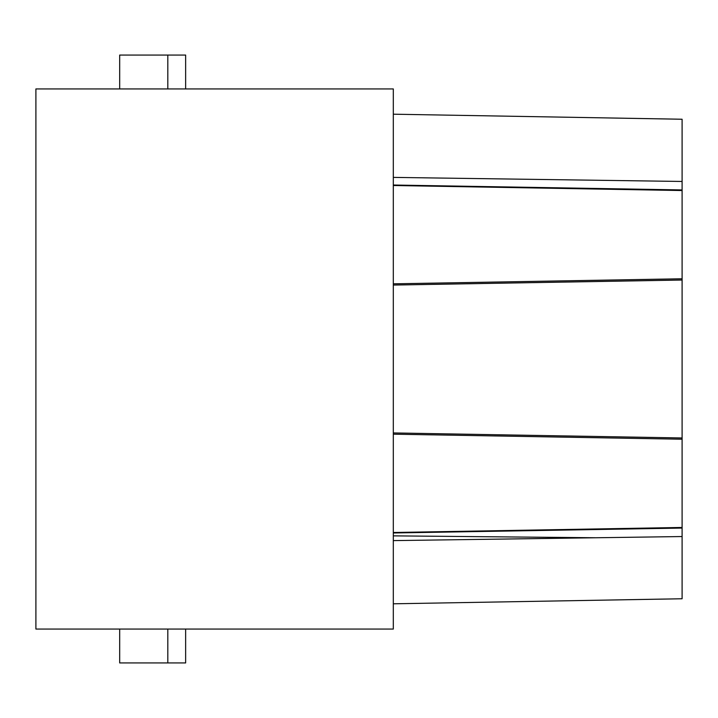 <?xml version="1.0" encoding="UTF-8"?>
<svg xmlns="http://www.w3.org/2000/svg" width="718" height="718" viewBox="0 0 718 718"><rect width="100%" height="100%" fill="white"/><g stroke="black" fill="none" stroke-linecap="round" stroke-linejoin="round"><path stroke-width="1.08" d="M35.9 343.85L35.9 288.546M35.9 298.392L35.9 339.39L35.9 298.392M35.9 133.494L35.9 193.68M35.9 263.632L35.9 213.713M35.9 259.171L35.9 274.33M35.9 178.953L35.9 183.413M35.9 378.61L35.9 419.608M35.9 454.368L35.9 504.287M35.9 523.889L35.9 529.202M35.9 458.829L35.9 499.827L35.9 458.829M35.9 584.506L35.9 539.047M35.9 363.461L35.9 374.15M35.9 424.069L35.9 434.758M35.9 629.067L35.9 88.933L393.311 88.933L393.311 629.067L35.9 629.067M167.815 629.067L167.815 662.938L185.639 662.938L185.639 629.067M119.682 629.067L119.682 662.938L167.815 662.938M167.815 88.933L167.815 55.062L185.639 55.062L185.639 88.933M167.815 55.062L119.682 55.062L119.682 88.933M682.1 174.501L682.1 179.437M682.1 278.781L682.1 280.029L393.311 285.064L393.311 283.825L682.1 278.781L682.1 180.918M682.1 280.029L682.1 528.062L393.311 532.98M682.1 537.082L682.1 528.044M393.311 603.802L682.1 598.758L682.1 536.543L393.311 540.609M682.1 134.41L682.1 142.415M682.1 129.052L682.1 119.242L682.1 129.052M393.311 177.391L682.1 181.457L682.1 119.242L393.311 114.198L682.1 119.242M682.1 189.938L393.311 185.02M682.1 190.539L393.311 185.504M682.1 439.219L393.311 434.175M393.311 432.936L682.1 437.971M393.311 532.496L682.1 527.461M594.98 537.746L393.311 535.861"/></g></svg>
